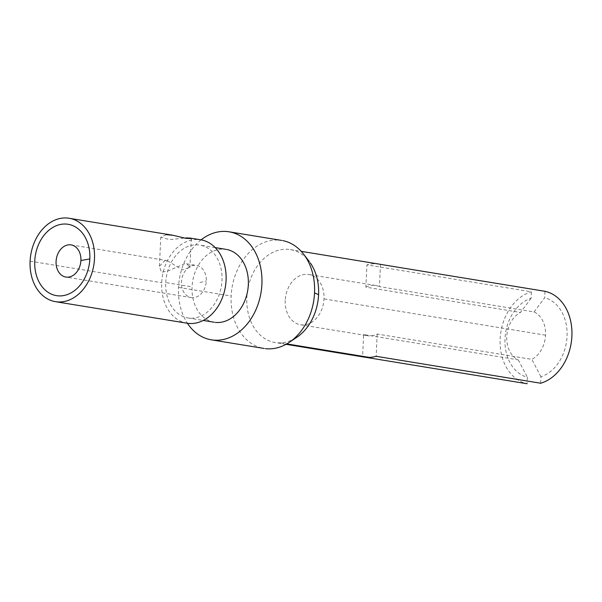 <?xml version="1.0" encoding="UTF-8"?>
<svg xmlns="http://www.w3.org/2000/svg" width="602" height="602" viewBox="0 0 602 602"><rect width="100%" height="100%" fill="white"/><g stroke="black" fill="none" stroke-linecap="round" stroke-linejoin="round"><path stroke-width="0.45" stroke-dasharray="3.01 2.26" d="M531.099 298.268L520.482 312.453L365.865 287.139L366.911 264.88L531.4 291.804L531.099 298.268A40.733 30.785 -80.7 0 0 504.995 338.685A40.733 30.785 -80.7 0 0 527.375 377.281L527.066 383.737A47.099 35.601 -80.7 0 1 500.149 338.866A47.099 35.601 -80.7 0 1 531.4 291.804M365.279 357.257L362.577 356.813L363.631 334.546L518.247 359.861A25.457 19.241 99.3 0 1 506.764 336.631A25.457 19.241 99.3 0 1 520.482 312.453M518.247 359.861L527.375 377.281M380.487 264.368L379.441 286.635L534.057 311.949A25.457 19.241 99.3 0 1 545.547 335.179A25.457 19.241 99.3 0 1 531.822 359.356L377.206 334.042A25.457 19.241 99.3 0 1 367.182 335.675A25.457 19.241 99.3 0 1 363.631 334.546M534.057 311.949L544.675 297.757L544.976 291.3M540.641 383.233L540.95 376.769A40.733 30.785 -80.7 0 0 567.054 336.352A40.733 30.785 -80.7 0 0 544.675 297.757M540.95 376.769L531.822 359.356M184.776 263.699L168.108 270.877L161.426 272.352L159.41 266.287L165.038 260.463L167.364 260.666L182.301 269.877L189.946 267.378L186.748 263.842M193.122 297.704A16.292 12.318 99.3 0 1 190.902 297.523A16.292 12.318 99.3 0 1 181.473 281.969A16.292 12.318 99.3 0 1 194.649 265.309A16.292 12.318 99.3 0 1 196.305 265.399A16.292 12.318 99.3 0 1 206.298 281.044A16.292 12.318 99.3 0 1 193.122 297.704M187.117 323.221A42.26 31.944 99.3 0 1 161.69 282.714A42.26 31.944 99.3 0 1 200.714 239.799M166.257 234.652L160.794 237.241L169.726 239.656L185.995 237.888M165.761 282.564A36.91 27.903 99.3 0 1 200.692 245.232A36.91 27.903 99.3 0 1 222.003 280.449A36.91 27.903 99.3 0 1 188.983 318.082A36.91 27.903 99.3 0 1 165.761 282.564L192.083 286.868A36.91 27.903 -80.7 0 0 215.305 322.394M201.083 239.867A54.737 41.372 -80.7 0 0 178.508 287.38A54.737 41.372 -80.7 0 0 187.425 323.266M227.007 249.544A36.91 27.903 -80.7 0 0 192.083 286.868M282.932 240.649A54.737 41.372 -80.7 0 0 231.145 295.996A54.737 41.372 -80.7 0 0 265.572 348.663M310.399 263.066A47.099 35.601 -80.7 0 0 290.315 249.574A47.099 35.601 -80.7 0 0 284.919 249.236A47.099 35.601 -80.7 0 0 246.835 297.396A47.099 35.601 -80.7 0 0 275.701 342.621A47.099 35.601 -80.7 0 0 280.502 342.862A47.099 35.601 -80.7 0 0 297.26 336.992M285.22 300.36A25.457 19.241 -80.7 0 0 299.916 324.651A25.457 19.241 -80.7 0 0 324.004 298.908A25.457 19.241 -80.7 0 0 307.991 274.407A25.457 19.241 -80.7 0 0 285.22 300.36M362.577 356.813A47.099 35.601 -80.7 0 0 363.932 357.069M377.206 334.042L376.152 356.301M379.192 264.12A47.099 35.601 -80.7 0 0 373.744 263.774A47.099 35.601 -80.7 0 0 366.911 264.88M365.865 287.139A25.457 19.241 99.3 0 1 375.347 285.423A25.457 19.241 99.3 0 1 379.441 286.635M199.954 282.504L206.298 281.044M30.1 261.17L161.69 282.714M178.508 287.38L231.145 295.996M545.547 335.179L324.004 298.908M280.502 342.862L286.785 343.892M191.308 238.603L189.939 267.634M191.255 297.584L65.859 277.055M187.922 317.931L203.265 320.445M300.503 324.756L367.423 335.713M290.315 249.574L301.248 251.358M71.119 244.901L167.04 260.598M186.515 263.789L196.515 265.429M286.033 344.314L275.099 342.523M159.425 266.189L160.794 237.165M215.192 247.588L199.849 245.082M375.648 285.468L308.728 274.512"/><path stroke-width="0.9" d="M363.932 357.069A47.099 35.601 -80.7 0 0 369.327 357.4A47.099 35.601 -80.7 0 0 376.152 356.301L540.641 383.233A47.099 35.601 -80.7 0 0 571.9 336.172A47.099 35.601 -80.7 0 0 544.976 291.3L380.487 264.368A47.099 35.601 -80.7 0 0 379.192 264.12M185.995 237.888L190.382 238.129M191.301 238.565L185.845 238.332L173.15 235.307L166.257 234.652M56.076 261.441A16.292 12.318 99.3 0 1 69.253 244.781A16.292 12.318 99.3 0 1 71.119 244.901A16.292 12.318 99.3 0 1 80.901 260.515A16.292 12.318 99.3 0 1 67.725 277.168A16.292 12.318 99.3 0 1 65.859 277.055A16.292 12.318 99.3 0 1 56.076 261.441M34.758 260.997A36.15 27.323 -80.7 0 0 60.599 295.898A36.15 27.323 -80.7 0 0 89.833 258.928A36.15 27.323 -80.7 0 0 63.985 224.034A36.15 27.323 -80.7 0 0 34.758 260.997M30.1 261.17A42.26 31.944 99.3 0 1 70.08 218.436A42.26 31.944 99.3 0 1 94.484 258.755A42.26 31.944 99.3 0 1 56.686 301.835A42.26 31.944 99.3 0 1 30.1 261.17M189.946 238.038L200.714 239.799A42.26 31.944 99.3 0 1 226.074 280.299A42.26 31.944 99.3 0 1 187.117 323.221M215.305 322.394A36.91 27.903 -80.7 0 0 248.325 284.761A36.91 27.903 -80.7 0 0 227.007 249.544M187.425 323.266A54.737 41.372 -80.7 0 0 211.437 339.844A54.737 41.372 -80.7 0 0 261.9 284.249A54.737 41.372 -80.7 0 0 228.978 231.793A54.737 41.372 -80.7 0 0 201.083 239.867M265.572 348.663A54.737 41.372 -80.7 0 0 288.749 342.688A54.737 41.372 -80.7 0 0 314.537 292.873A54.737 41.372 -80.7 0 0 304.537 255.406A54.737 41.372 -80.7 0 0 282.932 240.649M297.26 336.992A47.099 35.601 -80.7 0 0 318.586 294.702A47.099 35.601 -80.7 0 0 310.399 263.066M527.066 383.737L365.279 357.257M80.901 260.515L89.833 258.928M318.586 294.702L314.537 292.873M286.785 343.892L369.327 357.4M69.117 218.263L172.006 235.104M203.265 320.445L214.237 322.243M211.362 339.829L264 348.445M296.771 337.323L289.186 342.395M301.248 251.358L379.14 264.112M55.467 301.67L187.056 323.214M363.924 357.069L286.033 344.314M281.683 240.416L229.046 231.8M226.164 249.386L215.192 247.588M303.626 254.179L309.202 261.418"/></g></svg>
